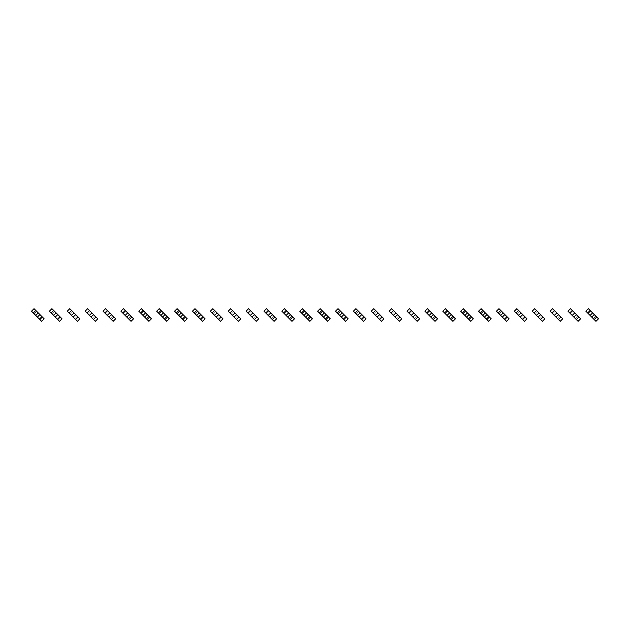 <?xml version="1.0" encoding="UTF-8"?>
<svg xmlns="http://www.w3.org/2000/svg" width="630" height="630" viewBox="0 0 630 630"><rect width="100%" height="100%" fill="white"/><g stroke="black" fill="none" stroke-linecap="round" stroke-linejoin="round"><path stroke-width="0.47" stroke-dasharray="3.15 2.36" d="M37.824 312.472L37.824 313.354L36.178 315L35.296 315M34.091 313.795L31.5 311.204L34.028 308.676L36.619 311.267L34.091 313.795L39.021 318.733L41.619 321.324L44.147 318.796L36.619 311.267L34.091 313.795M40.352 315L39.469 315L37.824 316.646L37.824 317.528M41.556 316.205L39.021 318.733L41.556 316.205M55.708 312.472L55.708 313.354L54.062 315L53.172 315M51.975 313.795L49.384 311.204L51.912 308.676L54.503 311.267L51.975 313.795L56.905 318.733L59.496 321.324L62.024 318.796L54.503 311.267L51.975 313.795M58.236 315L57.346 315L55.708 316.646L55.708 317.528M59.433 316.205L56.905 318.733L59.433 316.205M73.584 312.472L73.584 313.354L71.946 315L71.056 315M69.859 313.795L67.268 311.204L69.796 308.676L72.387 311.267L69.859 313.795L74.789 318.733L77.38 321.324L79.908 318.796L72.387 311.267L69.859 313.795M76.12 315L75.23 315L73.584 316.646L73.584 317.528M77.317 316.205L74.789 318.733L77.317 316.205M91.468 312.472L91.468 313.354L89.822 315L88.94 315M87.743 313.795L85.145 311.204L87.672 308.676L90.271 311.267L87.743 313.795L92.673 318.733L95.264 321.324L97.792 318.796L90.271 311.267L87.743 313.795M93.996 315L93.114 315L91.468 316.646L91.468 317.528M95.201 316.205L92.673 318.733L95.201 316.205M109.352 312.472L109.352 313.354L107.706 315L106.824 315M105.62 313.795L103.029 311.204L105.556 308.676L108.147 311.267L105.62 313.795L110.557 318.733L113.148 321.324L115.676 318.796L108.147 311.267L105.62 313.795M111.88 315L110.998 315L109.352 316.646L109.352 317.528M113.085 316.205L110.557 318.733L113.085 316.205M127.236 312.472L127.236 313.354L125.59 315L124.709 315M123.504 313.795L120.913 311.204L123.441 308.676L126.031 311.267L123.504 313.795L128.433 318.733L131.024 321.324L133.56 318.796L126.031 311.267L123.504 313.795M129.764 315L128.882 315L127.236 316.646L127.236 317.528M130.961 316.205L128.433 318.733L130.961 316.205M145.12 312.472L145.12 313.354L143.475 315L142.585 315M141.388 313.795L138.797 311.204L141.325 308.676L143.916 311.267L141.388 313.795L146.317 318.733L148.908 321.324L151.436 318.796L143.916 311.267L141.388 313.795M147.648 315L146.758 315L145.12 316.646L145.12 317.528M148.845 316.205L146.317 318.733L148.845 316.205M162.997 312.472L162.997 313.354L161.359 315L160.469 315M159.272 313.795L156.673 311.204L159.209 308.676L161.8 311.267L159.272 313.795L164.202 318.733L166.793 321.324L169.32 318.796L161.8 311.267L159.272 313.795M165.525 315L164.643 315L162.997 316.646L162.997 317.528M166.73 316.205L164.202 318.733L166.73 316.205M180.881 312.472L180.881 313.354L179.235 315L178.353 315M177.148 313.795L174.557 311.204L177.085 308.676L179.684 311.267L177.148 313.795L184.677 321.324L187.204 318.796L179.684 311.267L177.148 313.795M183.409 315L182.527 315L180.881 316.646L180.881 317.528M184.614 316.205L182.086 318.733L184.614 316.205M198.765 312.472L198.765 313.354L197.119 315L196.237 315M195.032 313.795L192.441 311.204L194.969 308.676L197.56 311.267L195.032 313.795L199.962 318.733L202.561 321.324L205.089 318.796L197.56 311.267L195.032 313.795M201.293 315L200.411 315L198.765 316.646L198.765 317.528M202.498 316.205L199.962 318.733L202.498 316.205M216.649 312.472L216.649 313.354L215.003 315L214.121 315M212.916 313.795L210.325 311.204L212.853 308.676L215.444 311.267L212.916 313.795L217.846 318.733L220.437 321.324L222.973 318.796L215.444 311.267L212.916 313.795M219.177 315L218.287 315L216.649 316.646L216.649 317.528M220.374 316.205L217.846 318.733L220.374 316.205M234.525 312.472L234.525 313.354L232.887 315L231.998 315M230.8 313.795L228.21 311.204L230.737 308.676L233.328 311.267L230.8 313.795L235.73 318.733L238.321 321.324L240.849 318.796L233.328 311.267L230.8 313.795M237.061 315L236.171 315L234.525 316.646L234.525 317.528M238.258 316.205L235.73 318.733L238.258 316.205M252.409 312.472L252.409 313.354L250.772 315L249.882 315M248.685 313.795L246.086 311.204L248.622 308.676L251.213 311.267L248.685 313.795L253.614 318.733L256.205 321.324L258.733 318.796L251.213 311.267L248.685 313.795M254.937 315L254.055 315L252.409 316.646L252.409 317.528M256.142 316.205L253.614 318.733L256.142 316.205M270.294 312.472L270.294 313.354L268.648 315L267.766 315M266.561 313.795L263.97 311.204L266.498 308.676L269.089 311.267L266.561 313.795L274.089 321.324L276.617 318.796L269.089 311.267L266.561 313.795M272.822 315L271.94 315L270.294 316.646L270.294 317.528M274.026 316.205L271.498 318.733L274.026 316.205M288.178 312.472L288.178 313.354L286.532 315L285.65 315M284.445 313.795L281.854 311.204L284.382 308.676L286.973 311.267L284.445 313.795L289.375 318.733L291.974 321.324L294.501 318.796L286.973 311.267L284.445 313.795M290.706 315L289.824 315L288.178 316.646L288.178 317.528M291.911 316.205L289.375 318.733L291.911 316.205M306.062 312.472L306.062 313.354L304.416 315L303.526 315M302.329 313.795L299.738 311.204L302.266 308.676L304.857 311.267L302.329 313.795L307.259 318.733L309.85 321.324L312.378 318.796L304.857 311.267L302.329 313.795M308.59 315L307.7 315L306.062 316.646L306.062 317.528M309.787 316.205L307.259 318.733L309.787 316.205M323.938 312.472L323.938 313.354L322.3 315L321.41 315M320.213 313.795L317.622 311.204L320.15 308.676L322.741 311.267L320.213 313.795L325.143 318.733L327.734 321.324L330.262 318.796L322.741 311.267L320.213 313.795M326.474 315L325.584 315L323.938 316.646L323.938 317.528M327.671 316.205L325.143 318.733L327.671 316.205M341.822 312.472L341.822 313.354L340.176 315L339.294 315M338.089 313.795L335.499 311.204L338.026 308.676L340.625 311.267L338.089 313.795L345.618 321.324L348.146 318.796L340.625 311.267L338.089 313.795M344.35 315L343.468 315L341.822 316.646L341.822 317.528M345.555 316.205L343.027 318.733L345.555 316.205M359.706 312.472L359.706 313.354L358.06 315L357.178 315M355.974 313.795L353.383 311.204L355.911 308.676L358.502 311.267L355.974 313.795L363.502 321.324L366.03 318.796L358.502 311.267L355.974 313.795M362.234 315L361.352 315L359.706 316.646L359.706 317.528M363.439 316.205L360.911 318.733L363.439 316.205M377.591 312.472L377.591 313.354L375.945 315L375.063 315M373.858 313.795L371.267 311.204L373.795 308.676L376.386 311.267L373.858 313.795L378.787 318.733L381.378 321.324L383.914 318.796L376.386 311.267L373.858 313.795M380.118 315L379.228 315L377.591 316.646L377.591 317.528M381.315 316.205L378.787 318.733L381.315 316.205M395.475 312.472L395.475 313.354L393.829 315L392.939 315M391.742 313.795L389.151 311.204L391.679 308.676L394.27 311.267L391.742 313.795L396.672 318.733L399.262 321.324L401.79 318.796L394.27 311.267L391.742 313.795M398.002 315L397.113 315L395.475 316.646L395.475 317.528M399.2 316.205L396.672 318.733L399.2 316.205M413.351 312.472L413.351 313.354L411.713 315L410.823 315M409.626 313.795L407.027 311.204L409.563 308.676L412.154 311.267L409.626 313.795L414.556 318.733L417.147 321.324L419.674 318.796L412.154 311.267L409.626 313.795M415.879 315L414.997 315L413.351 316.646L413.351 317.528M417.084 316.205L414.556 318.733L417.084 316.205M431.235 312.472L431.235 313.354L429.589 315L428.707 315M427.502 313.795L424.911 311.204L427.439 308.676L430.038 311.267L427.502 313.795L435.031 321.324L437.559 318.796L430.038 311.267L427.502 313.795M433.763 315L432.881 315L431.235 316.646L431.235 317.528M434.968 316.205L432.44 318.733L434.968 316.205M449.119 312.472L449.119 313.354L447.473 315L446.591 315M445.386 313.795L442.795 311.204L445.323 308.676L447.914 311.267L445.386 313.795L450.316 318.733L452.915 321.324L455.443 318.796L447.914 311.267L445.386 313.795M451.647 315L450.765 315L449.119 316.646L449.119 317.528M452.852 316.205L450.316 318.733L452.852 316.205M467.003 312.472L467.003 313.354L465.357 315L464.475 315M463.27 313.795L460.68 311.204L463.208 308.676L465.798 311.267L463.27 313.795L468.2 318.733L470.791 321.324L473.327 318.796L465.798 311.267L463.27 313.795M469.531 315L468.641 315L467.003 316.646L467.003 317.528M470.728 316.205L468.2 318.733L470.728 316.205M484.88 312.472L484.88 313.354L483.241 315L482.352 315M481.155 313.795L478.564 311.204L481.092 308.676L483.683 311.267L481.155 313.795L486.084 318.733L488.675 321.324L491.203 318.796L483.683 311.267L481.155 313.795M487.415 315L486.525 315L484.88 316.646L484.88 317.528M488.612 316.205L486.084 318.733L488.612 316.205M502.764 312.472L502.764 313.354L501.118 315L500.236 315M499.039 313.795L496.44 311.204L498.976 308.676L501.567 311.267L499.039 313.795L503.969 318.733L506.559 321.324L509.087 318.796L501.567 311.267L499.039 313.795M505.291 315L504.409 315L502.764 316.646L502.764 317.528M506.496 316.205L503.969 318.733L506.496 316.205M520.648 312.472L520.648 313.354L519.002 315L518.12 315M516.915 313.795L514.324 311.204L516.852 308.676L519.443 311.267L516.915 313.795L524.443 321.324L526.971 318.796L519.443 311.267L516.915 313.795M523.176 315L522.294 315L520.648 316.646L520.648 317.528M524.38 316.205L521.853 318.733L524.38 316.205M538.532 312.472L538.532 313.354L536.886 315L536.004 315M534.799 313.795L532.208 311.204L534.736 308.676L537.327 311.267L534.799 313.795L539.729 318.733L542.328 321.324L544.856 318.796L537.327 311.267L534.799 313.795M541.06 315L540.178 315L538.532 316.646L538.532 317.528M542.257 316.205L539.729 318.733L542.257 316.205M556.416 312.472L556.416 313.354L554.77 315L553.88 315M552.683 313.795L550.092 311.204L552.62 308.676L555.211 311.267L552.683 313.795L557.613 318.733L560.204 321.324L562.732 318.796L555.211 311.267L552.683 313.795M558.944 315L558.054 315L556.416 316.646L556.416 317.528M560.141 316.205L557.613 318.733L560.141 316.205M574.292 312.472L574.292 313.354L572.654 315L571.764 315M570.567 313.795L567.976 311.204L570.504 308.676L573.095 311.267L570.567 313.795L575.497 318.733L578.088 321.324L580.616 318.796L573.095 311.267L570.567 313.795M576.828 315L575.938 315L574.292 316.646L574.292 317.528M578.025 316.205L575.497 318.733L578.025 316.205M592.176 312.472L592.176 313.354L590.53 315L589.649 315M588.444 313.795L585.853 311.204L588.381 308.676L590.979 311.267L588.444 313.795L595.972 321.324L598.5 318.796L590.979 311.267L588.444 313.795M594.704 315L593.822 315L592.176 316.646L592.176 317.528M595.909 316.205L593.381 318.733L595.909 316.205"/><path stroke-width="0.94" d="M35.8 310.448L33.272 312.976L31.5 311.204L34.028 308.676L37.824 312.472L37.824 313.354L36.178 315L35.296 315L41.619 321.324L44.147 318.796L42.375 317.024L39.847 319.552M33.272 312.976L35.296 315M37.824 312.472L40.352 315L39.469 315L37.824 316.646L37.824 317.528M40.352 315L42.375 317.024M53.684 310.448L51.156 312.976L49.384 311.204L51.912 308.676L55.708 312.472L55.708 313.354L54.062 315L53.172 315L59.496 321.324L62.024 318.796L60.259 317.024L57.732 319.552M51.156 312.976L53.172 315M55.708 312.472L58.236 315L57.346 315L55.708 316.646L55.708 317.528M58.236 315L60.259 317.024M71.568 310.448L69.032 312.976L67.268 311.204L69.796 308.676L71.568 310.448L73.584 312.472L73.584 313.354L71.946 315L71.056 315L77.38 321.324L79.908 318.796L78.136 317.024L75.608 319.552M69.032 312.976L71.056 315M73.584 312.472L76.12 315L75.23 315L73.584 316.646L73.584 317.528M76.12 315L78.136 317.024M89.444 310.448L86.916 312.976L85.145 311.204L87.672 308.676L91.468 312.472L91.468 313.354L89.822 315L88.94 315L95.264 321.324L97.792 318.796L96.02 317.024L93.492 319.552M86.916 312.976L88.94 315M91.468 312.472L93.996 315L93.114 315L91.468 316.646L91.468 317.528M93.996 315L96.02 317.024M107.328 310.448L104.801 312.976L103.029 311.204L105.556 308.676L109.352 312.472L109.352 313.354L107.706 315L106.824 315L113.148 321.324L115.676 318.796L113.904 317.024L111.376 319.552M104.801 312.976L106.824 315M109.352 312.472L111.88 315L110.998 315L109.352 316.646L109.352 317.528M111.88 315L113.904 317.024M125.212 310.448L122.685 312.976L120.913 311.204L123.441 308.676L127.236 312.472L127.236 313.354L125.59 315L124.709 315L131.024 321.324L133.56 318.796L131.788 317.024L129.26 319.552M122.685 312.976L124.709 315M127.236 312.472L129.764 315L128.882 315L127.236 316.646L127.236 317.528M129.764 315L131.788 317.024M143.097 310.448L140.569 312.976L138.797 311.204L141.325 308.676L145.12 312.472L145.12 313.354L143.475 315L142.585 315L148.908 321.324L151.436 318.796L149.672 317.024L147.137 319.552M140.569 312.976L142.585 315M145.12 312.472L147.648 315L146.758 315L145.12 316.646L145.12 317.528M147.648 315L149.672 317.024M160.973 310.448L158.445 312.976L156.673 311.204L159.209 308.676L162.997 312.472L162.997 313.354L161.359 315L160.469 315L166.793 321.324L169.32 318.796L167.548 317.024L165.021 319.552M158.445 312.976L160.469 315M162.997 312.472L165.525 315L164.643 315L162.997 316.646L162.997 317.528M165.525 315L167.548 317.024M178.857 310.448L176.329 312.976L174.557 311.204L177.085 308.676L180.881 312.472L180.881 313.354L179.235 315L178.353 315L184.677 321.324L187.204 318.796L185.433 317.024L182.905 319.552M176.329 312.976L178.353 315M180.881 312.472L183.409 315L182.527 315L180.881 316.646L180.881 317.528M183.409 315L185.433 317.024M196.741 310.448L194.213 312.976L192.441 311.204L194.969 308.676L198.765 312.472L198.765 313.354L197.119 315L196.237 315L202.561 321.324L205.089 318.796L203.317 317.024L200.789 319.552M194.213 312.976L196.237 315M198.765 312.472L201.293 315L200.411 315L198.765 316.646L198.765 317.528M201.293 315L203.317 317.024M214.625 310.448L212.097 312.976L210.325 311.204L212.853 308.676L216.649 312.472L216.649 313.354L215.003 315L214.121 315L220.437 321.324L222.973 318.796L221.201 317.024L218.673 319.552M212.097 312.976L214.121 315M216.649 312.472L219.177 315L218.287 315L216.649 316.646L216.649 317.528M219.177 315L221.201 317.024M232.509 310.448L229.974 312.976L228.21 311.204L230.737 308.676L232.509 310.448L234.525 312.472L234.525 313.354L232.887 315L231.998 315L238.321 321.324L240.849 318.796L239.085 317.024L236.549 319.552M229.974 312.976L231.998 315M234.525 312.472L237.061 315L236.171 315L234.525 316.646L234.525 317.528M237.061 315L239.085 317.024M250.386 310.448L247.858 312.976L246.086 311.204L248.622 308.676L252.409 312.472L252.409 313.354L250.772 315L249.882 315L256.205 321.324L258.733 318.796L256.961 317.024L254.433 319.552M247.858 312.976L249.882 315M252.409 312.472L254.937 315L254.055 315L252.409 316.646L252.409 317.528M254.937 315L256.961 317.024M268.27 310.448L265.742 312.976L263.97 311.204L266.498 308.676L270.294 312.472L270.294 313.354L268.648 315L267.766 315L274.089 321.324L276.617 318.796L274.845 317.024L272.317 319.552M265.742 312.976L267.766 315M270.294 312.472L272.822 315L271.94 315L270.294 316.646L270.294 317.528M272.822 315L274.845 317.024M286.154 310.448L283.626 312.976L281.854 311.204L284.382 308.676L288.178 312.472L288.178 313.354L286.532 315L285.65 315L291.974 321.324L294.501 318.796L292.73 317.024L290.202 319.552M283.626 312.976L285.65 315M288.178 312.472L290.706 315L289.824 315L288.178 316.646L288.178 317.528M290.706 315L292.73 317.024M304.038 310.448L301.51 312.976L299.738 311.204L302.266 308.676L306.062 312.472L306.062 313.354L304.416 315L303.526 315L309.85 321.324L312.378 318.796L310.614 317.024L308.086 319.552M301.51 312.976L303.526 315M306.062 312.472L308.59 315L307.7 315L306.062 316.646L306.062 317.528M308.59 315L310.614 317.024M321.914 310.448L319.386 312.976L317.622 311.204L320.15 308.676L323.938 312.472L323.938 313.354L322.3 315L321.41 315L327.734 321.324L330.262 318.796L328.49 317.024L325.962 319.552M319.386 312.976L321.41 315M323.938 312.472L326.474 315L325.584 315L323.938 316.646L323.938 317.528M326.474 315L328.49 317.024M339.798 310.448L337.27 312.976L335.499 311.204L338.026 308.676L341.822 312.472L341.822 313.354L340.176 315L339.294 315L345.618 321.324L348.146 318.796L346.374 317.024L343.846 319.552M337.27 312.976L339.294 315M341.822 312.472L344.35 315L343.468 315L341.822 316.646L341.822 317.528M344.35 315L346.374 317.024M357.683 310.448L355.155 312.976L353.383 311.204L355.911 308.676L359.706 312.472L359.706 313.354L358.06 315L357.178 315L363.502 321.324L366.03 318.796L364.258 317.024L361.73 319.552M355.155 312.976L357.178 315M359.706 312.472L362.234 315L361.352 315L359.706 316.646L359.706 317.528M362.234 315L364.258 317.024M375.567 310.448L373.039 312.976L371.267 311.204L373.795 308.676L377.591 312.472L377.591 313.354L375.945 315L375.063 315L381.378 321.324L383.914 318.796L382.142 317.024L379.614 319.552M373.039 312.976L375.063 315M377.591 312.472L380.118 315L379.228 315L377.591 316.646L377.591 317.528M380.118 315L382.142 317.024M393.451 310.448L390.915 312.976L389.151 311.204L391.679 308.676L395.475 312.472L395.475 313.354L393.829 315L392.939 315L399.262 321.324L401.79 318.796L400.026 317.024L397.491 319.552M390.915 312.976L392.939 315M395.475 312.472L398.002 315L397.113 315L395.475 316.646L395.475 317.528M398.002 315L400.026 317.024M411.327 310.448L408.799 312.976L407.027 311.204L409.563 308.676L413.351 312.472L413.351 313.354L411.713 315L410.823 315L417.147 321.324L419.674 318.796L417.903 317.024L415.375 319.552M408.799 312.976L410.823 315M413.351 312.472L415.879 315L414.997 315L413.351 316.646L413.351 317.528M415.879 315L417.903 317.024M429.211 310.448L426.683 312.976L424.911 311.204L427.439 308.676L431.235 312.472L431.235 313.354L429.589 315L428.707 315L435.031 321.324L437.559 318.796L435.787 317.024L433.259 319.552M426.683 312.976L428.707 315M431.235 312.472L433.763 315L432.881 315L431.235 316.646L431.235 317.528M433.763 315L435.787 317.024M447.095 310.448L444.567 312.976L442.795 311.204L445.323 308.676L449.119 312.472L449.119 313.354L447.473 315L446.591 315L452.915 321.324L455.443 318.796L453.671 317.024L451.143 319.552M444.567 312.976L446.591 315M449.119 312.472L451.647 315L450.765 315L449.119 316.646L449.119 317.528M451.647 315L453.671 317.024M464.979 310.448L462.452 312.976L460.68 311.204L463.208 308.676L467.003 312.472L467.003 313.354L465.357 315L464.475 315L470.791 321.324L473.327 318.796L471.555 317.024L469.027 319.552M462.452 312.976L464.475 315M467.003 312.472L469.531 315L468.641 315L467.003 316.646L467.003 317.528M469.531 315L471.555 317.024M482.863 310.448L480.328 312.976L478.564 311.204L481.092 308.676L484.88 312.472L484.88 313.354L483.241 315L482.352 315L488.675 321.324L491.203 318.796L489.431 317.024L486.903 319.552M480.328 312.976L482.352 315M484.88 312.472L487.415 315L486.525 315L484.88 316.646L484.88 317.528M487.415 315L489.431 317.024M500.74 310.448L498.212 312.976L496.44 311.204L498.976 308.676L502.764 312.472L502.764 313.354L501.118 315L500.236 315L506.559 321.324L509.087 318.796L507.315 317.024L504.787 319.552M498.212 312.976L500.236 315M502.764 312.472L505.291 315L504.409 315L502.764 316.646L502.764 317.528M505.291 315L507.315 317.024M518.624 310.448L516.096 312.976L514.324 311.204L516.852 308.676L520.648 312.472L520.648 313.354L519.002 315L518.12 315L524.443 321.324L526.971 318.796L525.199 317.024L522.672 319.552M516.096 312.976L518.12 315M520.648 312.472L523.176 315L522.294 315L520.648 316.646L520.648 317.528M523.176 315L525.199 317.024M536.508 310.448L533.98 312.976L532.208 311.204L534.736 308.676L538.532 312.472L538.532 313.354L536.886 315L536.004 315L542.328 321.324L544.856 318.796L543.084 317.024L540.556 319.552M533.98 312.976L536.004 315M538.532 312.472L541.06 315L540.178 315L538.532 316.646L538.532 317.528M541.06 315L543.084 317.024M554.392 310.448L551.864 312.976L550.092 311.204L552.62 308.676L556.416 312.472L556.416 313.354L554.77 315L553.88 315L560.204 321.324L562.732 318.796L560.968 317.024L558.432 319.552M551.864 312.976L553.88 315M556.416 312.472L558.944 315L558.054 315L556.416 316.646L556.416 317.528M558.944 315L560.968 317.024M572.268 310.448L569.74 312.976L567.976 311.204L570.504 308.676L574.292 312.472L574.292 313.354L572.654 315L571.764 315L578.088 321.324L580.616 318.796L578.844 317.024L576.316 319.552M569.74 312.976L571.764 315M574.292 312.472L576.828 315L575.938 315L574.292 316.646L574.292 317.528M576.828 315L578.844 317.024M590.152 310.448L587.625 312.976L585.853 311.204L588.381 308.676L592.176 312.472L592.176 313.354L590.53 315L589.649 315L595.972 321.324L598.5 318.796L596.728 317.024L594.2 319.552M587.625 312.976L589.649 315M592.176 312.472L594.704 315L593.822 315L592.176 316.646L592.176 317.528M594.704 315L596.728 317.024"/></g></svg>
